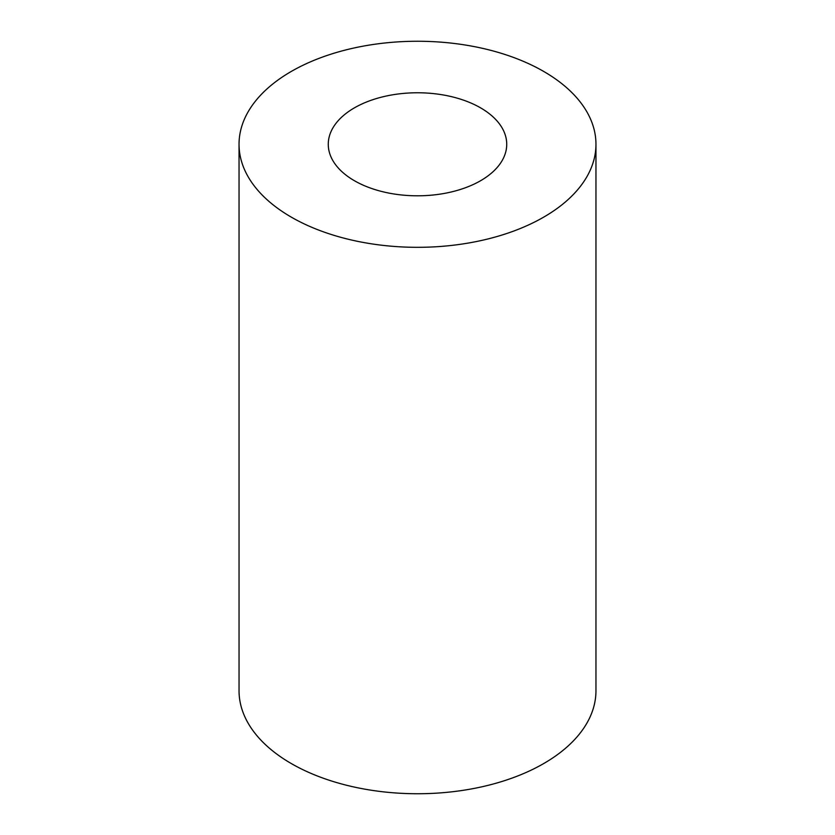 <?xml version="1.0" encoding="UTF-8"?>
<svg xmlns="http://www.w3.org/2000/svg" width="835" height="835" viewBox="0 0 835 835"><rect width="100%" height="100%" fill="white"/><g stroke="black" fill="none" stroke-linecap="round" stroke-linejoin="round"><path stroke-width="1.25" d="M480.595 107.861A89.23 51.52 0 0 0 383.348 96.693A89.23 51.52 0 0 0 328.27 144.288A89.23 51.52 0 0 0 354.405 180.715A89.23 51.52 0 0 0 451.651 191.883A89.23 51.52 0 0 0 506.73 144.288A89.23 51.52 0 0 0 480.595 107.861M239.04 144.288L239.04 690.712A178.46 103.029 0 0 0 291.311 763.566A178.46 103.029 0 0 0 485.793 785.902A178.46 103.029 0 0 0 595.96 690.712L595.96 144.288A178.46 103.029 0 0 0 543.689 71.434A178.46 103.029 0 0 0 349.207 49.098A178.46 103.029 0 0 0 239.04 144.288A178.46 103.029 0 0 0 291.311 217.142A178.46 103.029 0 0 0 485.793 239.478A178.46 103.029 0 0 0 595.96 144.288"/></g></svg>
